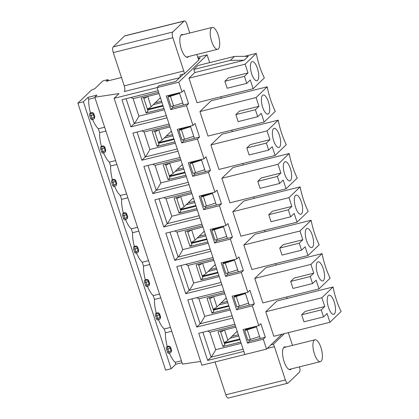 <?xml version="1.0" encoding="UTF-8"?>
<svg xmlns="http://www.w3.org/2000/svg" width="419" height="419" viewBox="0 0 419 419"><rect width="100%" height="100%" fill="white"/><g stroke="black" fill="none" stroke-linecap="round" stroke-linejoin="round"><path stroke-width="0.63" d="M239.741 338.997L224.212 342.873M238.772 336.038L230.031 338.217M238.353 334.765L231.964 336.357M236.452 332.037L237.379 331.806M228.774 305.629L213.245 309.505M227.8 302.675L219.064 304.854M227.381 301.397L220.996 302.995M225.48 298.674L226.407 298.438M217.801 272.266L202.272 276.142M216.833 269.307L208.091 271.486M216.414 268.034L210.024 269.627M214.512 265.306L215.439 265.075M206.834 238.898L191.305 242.774M205.86 235.944L197.124 238.123M205.441 234.666L199.056 236.258M203.54 231.943L204.467 231.707M195.862 205.535L180.332 209.411M194.893 202.576L186.151 204.755M194.474 201.303L188.084 202.896M192.567 198.575L193.499 198.344M184.894 172.167L169.365 176.043M183.92 169.208L175.184 171.392M183.501 167.935L177.117 169.527M181.6 165.212L182.527 164.976M173.922 138.804L158.392 142.68M172.953 135.845L164.211 138.024M172.534 134.572L166.144 136.165M170.627 131.844L171.56 131.613M162.954 105.436L147.425 109.312M161.98 102.477L153.244 104.661M161.561 101.204L155.177 102.796M159.66 98.481L160.587 98.245M224.134 342.622A12.806 2.404 -18.2 0 0 227.92 340.254L237.212 331.303M224.065 330.093A12.806 2.404 161.8 0 1 220.677 332.11M213.161 309.253A12.806 2.404 -18.2 0 0 216.948 306.891L226.244 297.935M213.098 296.731A12.806 2.404 161.8 0 1 209.704 298.747M202.194 275.891A12.806 2.404 -18.2 0 0 205.975 273.523L215.272 264.572M202.126 263.362A12.806 2.404 161.8 0 1 198.737 265.379M191.221 242.522A12.806 2.404 -18.2 0 0 195.008 240.16L204.304 231.204M191.158 230A12.806 2.404 161.8 0 1 187.764 232.016M180.249 209.16A12.806 2.404 -18.2 0 0 184.035 206.792L193.332 197.841M180.186 196.631A12.806 2.404 161.8 0 1 176.797 198.648M169.281 175.791A12.806 2.404 -18.2 0 0 173.068 173.429L182.365 164.473M169.218 163.263A12.806 2.404 161.8 0 1 165.824 165.285M158.309 142.429A12.806 2.404 -18.2 0 0 162.095 140.061L171.392 131.11M158.246 129.9A12.806 2.404 161.8 0 1 154.857 131.917M147.341 109.06A12.806 2.404 -18.2 0 0 151.128 106.698L160.425 97.742M147.273 96.532A12.806 2.404 161.8 0 1 143.885 98.554M314.213 340.212A11.261 4.017 76 0 0 314.067 352.793A11.261 4.017 76 0 0 320.394 361.649A11.261 4.017 76 0 0 321.122 361.23A11.261 4.017 76 0 0 321.273 348.65A11.261 4.017 76 0 0 314.941 339.793A11.261 4.017 76 0 0 314.213 340.212M211.511 27.837A11.261 4.017 76 0 0 211.365 40.418A11.261 4.017 76 0 0 217.691 49.274A11.261 4.017 76 0 0 218.419 48.855A11.261 4.017 76 0 0 218.566 36.275A11.261 4.017 76 0 0 212.239 27.418A11.261 4.017 76 0 0 211.511 27.837M299.527 366.855A4.693 1.676 -104 0 1 299.47 372.119L288.162 383.013A4.693 1.676 -104 0 1 287.858 383.191A4.693 1.676 -104 0 1 285.36 379.949L274.419 346.67L267.191 348.472M292.483 345.397L288.455 333.152A4.693 1.676 -104 0 1 288.303 332.66M270.899 344.9L273.282 344.308L284.344 333.65M273.282 344.308A4.693 1.676 -104 0 1 274.419 346.67M291.331 368.903A11.732 4.185 -104 0 1 290.309 369.642A11.732 4.185 -104 0 1 283.715 360.419A11.732 4.185 -104 0 1 283.867 347.309A11.732 4.185 -104 0 1 284.627 346.874A11.732 4.185 -104 0 1 285.878 347.047M215.01 361.964L225.81 394.808A4.693 1.676 76 0 0 228.308 398.05L287.858 383.191M124.228 85.848L183.779 70.989L172.838 37.71A4.693 1.676 -104 0 1 172.759 32.017L113.209 46.881A4.693 1.676 76 0 0 113.287 52.569L124.228 85.848A4.693 1.676 76 0 1 124.307 91.541L179.604 77.74A4.693 1.676 76 0 0 180.118 74.938L184.37 73.88L198.952 59.833A4.693 1.676 -104 0 1 197.815 57.471L196.83 54.48M182.035 92.075L166.296 95.998L170.758 109.574L172.801 107.604L183.433 104.954L179.416 92.725L183.433 104.954L188.54 103.676L184.077 90.106L182.035 92.075L178.777 82.176L207.122 54.873L197.731 57.22M193.002 125.438L177.263 129.366L181.726 142.942L183.773 140.973L194.406 138.317L190.383 126.093L194.406 138.317L199.507 137.044L195.044 123.469L193.002 125.438L186.497 105.646L188.54 103.676M203.974 158.806L188.236 162.734L192.698 176.305L194.741 174.335L205.373 171.685L201.356 159.456L205.373 171.685L210.479 170.407L206.017 156.837L203.974 158.806L197.464 139.014L199.507 137.044M214.942 192.169L199.203 196.097L203.665 209.673L205.713 207.704L216.345 205.048L212.323 192.824L216.345 205.048L221.452 203.775L216.984 190.2L214.942 192.169L208.437 172.377L210.479 170.407M225.914 225.537L210.176 229.465L214.638 243.036L216.681 241.066L227.313 238.416L223.296 226.187L227.313 238.416L232.419 237.138L227.957 223.568L225.914 225.537L219.404 205.745L221.452 203.775M236.882 258.9L221.143 262.828L225.605 276.404L227.653 274.435L238.285 271.779L234.268 259.555L238.285 271.779L243.392 270.506L238.924 256.931L236.882 258.9L230.377 239.108L232.419 237.138M247.854 292.268L232.116 296.196L236.578 309.767L238.621 307.797L249.253 305.147L245.235 292.918L249.253 305.147L254.359 303.869L249.897 290.299L247.854 292.268L241.344 272.476L243.392 270.506M258.822 325.631L243.083 329.559L247.545 343.135L249.593 341.166L260.225 338.51L256.208 326.286L260.225 338.51L265.332 337.237L260.864 323.662L258.822 325.631L252.317 305.839L254.359 303.869M200.245 57.853L198.658 59.383L200.245 57.853L198.156 58.377L200.245 57.853M179.604 77.74L175.718 81.48L159.131 85.623L157.083 87.592L114.125 98.313L119.027 93.589L94.788 97.203L96.967 95.103L88.037 97.334L83.402 101.796L77.871 103.179L91.499 90.048L94.741 88.749L102.906 80.883L108.013 79.61L106.243 81.312L121.484 77.51M172.759 32.017L184.072 21.123A4.693 1.676 -104 0 1 184.376 20.95A4.693 1.676 -104 0 1 186.874 24.192L189.776 33.022M183.779 70.989A4.693 1.676 -104 0 1 184.37 73.88M188.629 56.528A11.732 4.185 -104 0 1 187.607 57.267A11.732 4.185 -104 0 1 181.013 48.038A11.732 4.185 -104 0 1 181.165 34.934A11.732 4.185 -104 0 1 181.925 34.499A11.732 4.185 -104 0 1 183.176 34.672M184.376 20.95L124.825 35.809A4.693 1.676 76 0 0 124.522 35.987L113.209 46.881M202.885 332.246L211.076 357.15L207.667 360.429L243.821 351.405L244.848 354.516L201.885 365.237L114.125 98.313M200.633 361.429L182.548 364.127L94.788 97.203M182.076 362.692L175.797 364.258L171.162 368.72L165.631 370.103L77.871 103.179M167.893 97.051L168.988 96.003L179.62 93.348L167.893 97.051L171.062 106.688L182.789 102.98M173.613 106.049L170.449 96.417M91.709 112.632C92.767 112.491 93.505 112.952 93.924 114.02A20.562 7.333 76 0 0 94.788 116.65L94.443 118.373L93.804 118.991A1.875 1.718 -133.9 0 0 94.207 117.21L93.343 114.586A1.875 1.718 -133.9 0 0 91.064 113.256L91.709 112.632L90.436 112.952L89.786 113.575A1.875 0.67 76 0 0 89.818 115.854L90.682 118.477A1.875 0.67 76 0 0 91.682 119.776L92.955 119.457A1.875 1.875 0 0 0 93.804 118.991A1.875 1.718 -133.9 0 1 93.081 119.389M92.636 119.541A20.562 7.333 76 0 0 98.371 128.774L99.638 132.624A20.562 7.333 76 0 0 101.403 146.32L102.681 146.001C103.739 145.859 104.478 146.32 104.897 147.388A20.562 7.333 76 0 0 105.761 150.012L105.41 151.741L104.776 152.354A1.875 1.718 -133.9 0 0 105.174 150.578A1.875 0.351 161.8 0 1 102.927 151.526L102.063 148.902A1.875 0.351 -18.2 0 0 104.31 147.949A1.875 1.718 -133.9 0 0 102.032 146.624L102.681 146.001M104.65 127.203L98.371 128.774M94.951 97.695L88.671 99.261A20.562 7.333 76 0 0 90.436 112.952M88.037 97.334L88.671 99.261M130.896 97.491L133.122 98.648L138.878 116.163L164.384 109.794M126.098 98.69L134.284 123.589C135.379 122.353 136.913 119.876 138.878 116.163M166.296 115.602L134.284 123.589L130.88 126.868L167.034 117.849L169.077 124.066L132.923 133.09L141.847 160.236L178.002 151.212L180.05 157.429L143.89 166.453L152.82 193.599L188.974 184.58L191.017 190.797L154.862 199.821L163.787 226.967L199.942 217.943L201.989 224.16L165.83 233.184L174.76 260.335L210.914 251.311L212.957 257.528L176.802 266.552L185.727 293.698L221.881 284.674L223.929 290.891L187.77 299.915L196.7 327.066L232.854 318.042L234.897 324.259L198.742 333.283L207.667 360.429M183.349 74.132L175.718 81.48L159.131 85.623L157.083 87.592L158.11 90.698L121.95 99.722L130.88 126.868M163.955 108.479L146.105 112.936L141.208 98.051L159.058 93.594M147.624 109.93L163.159 106.054M178.866 130.419L179.955 129.366L190.587 126.716L178.866 130.419L182.035 140.051L193.756 136.348M184.585 139.412L181.417 129.78M100.79 149.216L102.063 148.902A1.875 0.67 76 0 1 102.032 146.624L100.759 146.943A1.875 0.67 76 0 0 100.79 149.216L101.649 151.846A1.875 0.67 76 0 0 102.65 153.144L103.928 152.825A1.875 1.875 0 0 0 104.776 152.354A1.875 1.718 -133.9 0 1 104.048 152.752M100.759 146.943L101.403 146.32M103.603 152.904A20.562 7.333 76 0 0 109.343 162.137L110.611 165.992A20.562 7.333 76 0 0 112.376 179.683L113.649 179.363C114.706 179.222 115.445 179.683 115.864 180.751A20.562 7.333 76 0 0 116.728 183.381L116.382 185.104L115.744 185.722A1.875 1.718 -133.9 0 0 116.147 183.941A1.875 0.351 161.8 0 1 113.9 184.894L113.036 182.265A1.875 0.351 -18.2 0 0 115.283 181.317A1.875 1.718 -133.9 0 0 113.004 179.987L113.649 179.363M115.623 160.571L109.343 162.137M105.918 131.058L99.638 132.624M141.868 130.854L144.089 132.011L149.85 149.525L175.357 143.162M137.065 132.053L145.257 156.952C146.351 155.716 147.881 153.239 149.85 149.525M177.263 148.965L145.257 156.952L141.847 160.236M174.922 141.847L157.073 146.304L152.181 131.414L170.03 126.962M158.597 143.298L174.126 139.422M189.833 163.782L190.928 162.734L201.56 160.079L189.833 163.782L193.002 173.419L204.729 169.711M195.558 172.78L192.389 163.148M111.758 182.584L113.036 182.265A1.875 0.67 76 0 1 113.004 179.987L111.726 180.306A1.875 0.67 76 0 0 111.758 182.584L112.622 185.214A1.875 0.67 76 0 0 113.622 186.507L114.895 186.188A1.875 1.875 0 0 0 115.744 185.722A1.875 1.718 -133.9 0 1 115.021 186.12M111.726 180.306L112.376 179.683M114.576 186.272A20.562 7.333 76 0 0 120.311 195.505L121.578 199.355A20.562 7.333 76 0 0 123.343 213.051L124.621 212.732C125.679 212.59 126.418 213.051 126.837 214.119A20.562 7.333 76 0 0 127.701 216.743L127.35 218.472L126.716 219.085A1.875 1.718 -133.9 0 0 127.114 217.309A1.875 0.351 161.8 0 1 124.867 218.257L124.003 215.633A1.875 0.351 -18.2 0 0 126.25 214.68A1.875 1.718 -133.9 0 0 123.972 213.355L124.621 212.732M126.59 193.934L120.311 195.505M116.891 164.426L110.611 165.992M152.841 164.222L155.061 165.379L160.817 182.894L186.324 176.525M148.038 165.421L156.224 190.32C157.319 189.084 158.853 186.607 160.817 182.894M188.236 182.333L156.224 190.32L152.82 193.599M185.895 175.215L168.045 179.667L163.148 164.782L180.998 160.325M169.569 176.661L185.098 172.785M200.806 197.15L201.895 196.097L212.533 193.447L200.806 197.15L203.974 206.782L215.696 203.079M206.525 206.143L203.356 196.511M122.73 215.947L124.003 215.633A1.875 0.67 76 0 1 123.972 213.355L122.699 213.674A1.875 0.67 76 0 0 122.73 215.947L123.595 218.577A1.875 0.67 76 0 0 124.59 219.875L125.868 219.556A1.875 1.875 0 0 0 126.716 219.085A1.875 1.718 -133.9 0 1 125.988 219.483M122.699 213.674L123.343 213.051M125.543 219.635A20.562 7.333 76 0 0 131.283 228.868L132.551 232.723A20.562 7.333 76 0 0 134.316 246.414L135.588 246.094C136.646 245.953 137.385 246.414 137.804 247.482A20.562 7.333 76 0 0 138.668 250.112L138.322 251.835L137.683 252.453A1.875 1.718 -133.9 0 0 138.087 250.672A1.875 0.351 161.8 0 1 135.84 251.625L134.976 248.996A1.875 0.351 -18.2 0 0 137.223 248.048A1.875 1.718 -133.9 0 0 134.944 246.723L135.588 246.094M137.563 227.302L131.283 228.868M127.858 197.789L121.578 199.355M163.808 197.585L166.029 198.742L171.79 216.256L197.297 209.893M159.005 198.784L167.197 223.683C168.291 222.447 169.821 219.97 171.79 216.256M199.203 215.696L167.197 223.683L163.787 226.967M196.862 208.578L179.013 213.035L174.121 198.145L191.97 193.693M180.537 210.029L196.066 206.153M211.778 230.513L212.868 229.465L223.5 226.81L211.778 230.513L214.942 240.15L226.669 236.442M217.498 239.511L214.329 229.879M133.698 249.315L134.976 248.996A1.875 0.67 76 0 1 134.944 246.723L133.666 247.037A1.875 0.67 76 0 0 133.698 249.315L134.562 251.945A1.875 0.67 76 0 0 135.562 253.238L136.84 252.919A1.875 1.875 0 0 0 137.683 252.453A1.875 1.718 -133.9 0 1 136.961 252.851M133.666 247.037L134.316 246.414M136.515 253.003A20.562 7.333 76 0 0 142.251 262.236L143.518 266.086A20.562 7.333 76 0 0 145.283 279.782L146.561 279.463C147.619 279.321 148.357 279.782 148.776 280.85A20.562 7.333 76 0 0 149.641 283.48L149.29 285.203L148.656 285.816A1.875 1.718 -133.9 0 0 149.054 284.04A1.875 0.351 161.8 0 1 146.807 284.988L145.943 282.364A1.875 0.351 -18.2 0 0 148.19 281.411A1.875 1.718 -133.9 0 0 145.912 280.086L146.561 279.463M148.53 260.67L142.251 262.236M138.83 231.157L132.551 232.723M174.781 230.953L177.001 232.11L182.757 249.624L208.264 243.256M169.978 232.152L178.164 257.051C179.259 255.815 180.793 253.338 182.757 249.624M210.176 249.064L178.164 257.051L174.76 260.335M207.834 241.946L189.985 246.398L185.088 231.513L202.937 227.056M191.509 243.392L207.038 239.516M222.746 263.881L223.835 262.828L234.472 260.178L222.746 263.881L225.914 273.513L237.636 269.81M228.465 272.879L225.296 263.242M144.67 282.678L145.943 282.364A1.875 0.67 76 0 1 145.912 280.086L144.639 280.405A1.875 0.67 76 0 0 144.67 282.678L145.534 285.308A1.875 0.67 76 0 0 146.53 286.606L147.807 286.287A1.875 1.875 0 0 0 148.656 285.816A1.875 1.718 -133.9 0 1 147.928 286.214M144.639 280.405L145.283 279.782M147.483 286.366A20.562 7.333 76 0 0 153.223 295.599L154.491 299.454A20.562 7.333 76 0 0 156.256 313.145L157.528 312.831C158.586 312.684 159.325 313.15 159.744 314.213A20.562 7.333 76 0 0 160.608 316.843L160.262 318.566L159.623 319.184A1.875 1.718 -133.9 0 0 160.027 317.408A1.875 0.351 161.8 0 1 157.78 318.356L156.916 315.727A1.875 0.351 -18.2 0 0 159.162 314.779A1.875 1.718 -133.9 0 0 156.884 313.454L157.528 312.831M159.503 294.033L153.223 295.599M149.798 264.52L143.518 266.086M185.748 264.316L187.969 265.473L193.73 282.987L219.237 276.624M180.945 265.515L189.137 290.414C190.231 289.178 191.761 286.706 193.73 282.987M221.143 282.427L189.137 290.414L185.727 293.698M218.802 275.309L200.952 279.766L196.061 264.876L213.91 260.424M202.477 276.76L218.006 272.884M233.718 297.244L234.808 296.196L245.44 293.541L233.718 297.244L236.882 306.881L248.608 303.173M239.438 306.242L236.269 296.61M155.638 316.046L156.916 315.727A1.875 0.67 76 0 1 156.884 313.454L155.606 313.768A1.875 0.67 76 0 0 155.638 316.046L156.502 318.676A1.875 0.67 76 0 0 157.502 319.969L158.78 319.65A1.875 1.875 0 0 0 159.623 319.184A1.875 1.718 -133.9 0 1 158.901 319.582M155.606 313.768L156.256 313.145M158.455 319.734A20.562 7.333 76 0 0 164.19 328.967L165.458 332.817A20.562 7.333 76 0 0 167.223 346.513L168.501 346.194C169.559 346.052 170.297 346.513 170.716 347.581A20.562 7.333 76 0 0 171.581 350.211L171.23 351.934L170.596 352.547A1.875 1.718 -133.9 0 0 170.994 350.771A1.875 0.351 161.8 0 1 168.747 351.719L167.883 349.095A1.875 0.351 -18.2 0 0 170.13 348.142A1.875 1.718 -133.9 0 0 167.851 346.817L168.501 346.194M170.47 327.401L164.19 328.967M160.77 297.888L154.491 299.454M196.721 297.684L198.941 298.841L204.697 316.355L230.204 309.987M191.918 298.883L200.104 323.782C201.199 322.546 202.733 320.069 204.697 316.355M232.116 315.795L200.104 323.782L196.7 327.066M229.774 308.677L211.925 313.129L207.028 298.244L224.877 293.787M213.449 310.123L228.978 306.247M244.686 330.612L245.775 329.559L256.412 326.909L244.686 330.612L247.854 340.244L259.576 336.541M250.405 339.61L247.236 329.973M166.61 349.415L167.883 349.095A1.875 0.67 76 0 1 167.851 346.817L166.579 347.136A1.875 0.67 76 0 0 166.61 349.415L167.474 352.039A1.875 0.67 76 0 0 168.469 353.337L169.747 353.018A1.875 1.875 0 0 0 170.596 352.547A1.875 1.718 -133.9 0 1 169.868 352.95M166.579 347.136L167.223 346.513M181.443 360.764L175.163 362.33L175.797 364.258M169.423 353.097A20.562 7.333 76 0 0 175.163 362.33M171.738 331.251L165.458 332.817M207.688 331.047L209.909 332.204L215.67 349.718L241.176 343.355M243.083 349.158L211.076 357.15C212.171 355.909 213.7 353.437 215.67 349.718M240.742 342.04L222.892 346.497L218 331.607L235.85 327.155M224.416 343.491L239.946 339.615M83.402 101.796L171.162 368.72M108.013 79.61L108.395 80.778M220.321 331.031L224.799 344.659L222.892 346.497M209.348 297.663L213.831 311.291L211.925 313.129M198.381 264.3L202.859 277.928L200.952 279.766M187.408 230.932L191.892 244.56L189.985 246.398M176.441 197.564L180.919 211.197L179.013 213.035M165.468 164.201L169.952 177.829L168.045 179.667M154.501 130.833L158.979 144.466L157.073 146.304M143.528 97.47L148.012 111.098L146.105 112.936M273.806 336.279L265.746 311.757L276.917 300.994L333.063 286.984A37.967 13.544 76 0 0 341.129 311.506L329.952 322.269L273.806 336.279M209.668 62.614L207.122 54.873M178.777 82.176L157.083 87.592L244.848 354.516L266.542 349.1L263.284 339.207L265.332 337.237M266.542 349.1L281.966 334.242M286.711 296.956L287.015 298.475M275.744 263.588L276.048 265.112M264.771 230.225L265.075 231.744M253.804 196.857L254.103 198.381M242.831 163.494L243.135 165.013M231.864 130.126L232.163 131.645M220.892 96.763L221.195 98.282M264.132 122.076L207.986 136.086L199.926 111.564L211.097 100.801L267.243 86.791A37.967 13.544 76 0 0 275.309 111.313L264.132 122.076L261.252 113.319L257.711 116.728L238.144 121.61L235.839 114.607L255.407 109.726L257.711 116.728M275.105 155.439L218.954 169.449L210.893 144.932L222.07 134.169L278.216 120.153A37.967 13.544 76 0 0 286.277 144.675L275.105 155.439L272.224 146.681L268.684 150.096L249.116 154.978L246.812 147.97L266.379 143.089L268.684 150.096M286.072 188.807L229.926 202.817L221.866 178.295L233.037 167.532L289.183 153.522A37.967 13.544 76 0 0 297.249 178.044L286.072 188.807L283.197 180.05L279.651 183.459L260.084 188.346L257.779 181.338L277.347 176.457L279.651 183.459M297.045 222.17L240.894 236.18L232.833 211.663L244.01 200.9L300.156 186.884A37.967 13.544 76 0 0 308.216 211.406L297.045 222.17L294.164 213.412L290.624 216.827L271.056 221.709L268.752 214.701L288.319 209.819L290.624 216.827M308.012 255.538L251.866 269.548L243.806 245.026L254.977 234.263L311.123 220.253A37.967 13.544 76 0 0 319.189 244.775L308.012 255.538L305.137 246.781L301.591 250.19L282.024 255.077L279.719 248.069L299.286 243.188L301.591 250.19M318.985 288.901L262.833 302.911L254.773 278.394L265.95 267.631L322.096 253.615A37.967 13.544 76 0 0 330.156 278.137L318.985 288.901L316.104 280.143L312.564 283.558L292.996 288.44L290.692 281.432L310.259 276.55L312.564 283.558M234.472 56.424L197.894 65.553L193.803 69.491L194.814 72.555L244.157 60.242L230.387 60.362L234.472 56.424L248.242 56.303L244.157 60.242M244.439 76.358L246.739 83.365L227.177 88.247L224.872 81.239L244.439 76.358L247.98 72.943L245.099 64.186L256.276 53.423A37.967 13.544 76 0 0 264.337 77.944L253.165 88.708L197.014 102.718L188.953 78.201L194.814 72.555M193.803 69.491L230.387 60.362M245.099 64.186L188.953 78.201M256.276 53.423L244.607 56.335M170.758 109.574L186.497 105.646M247.545 343.135L263.284 339.207M236.578 309.767L252.317 305.839M225.605 276.404L241.344 272.476M214.638 243.036L230.377 239.108M203.665 209.673L219.404 205.745M192.698 176.305L208.437 172.377M181.726 142.942L197.464 139.014M183.773 140.973L183.36 139.721M179.955 129.366L179.751 128.743M194.741 174.335L194.327 173.084M190.928 162.734L190.724 162.111M205.713 207.704L205.3 206.452M201.895 196.097L201.691 195.479M216.681 241.066L216.272 239.815M212.868 229.465L212.663 228.842M227.653 274.435L227.239 273.183M223.835 262.828L223.631 262.21M238.621 307.797L238.212 306.546M234.808 296.196L234.603 295.573M249.593 341.166L249.179 339.914M245.775 329.559L245.571 328.941M172.801 107.604L172.387 106.353M168.988 96.003L168.784 95.38M246.739 83.365L250.284 79.95L253.165 88.708M251.562 62.002A9.857 3.514 -104 0 1 251.971 61.713A9.857 3.514 -104 0 1 257.994 70.345A9.857 3.514 -104 0 1 256.732 80.794A9.857 3.514 -104 0 1 251.342 72.691A9.857 3.514 -104 0 1 251.562 62.002M328.349 295.563A9.857 3.514 -104 0 1 328.763 295.275A9.857 3.514 -104 0 1 334.786 303.906A9.857 3.514 -104 0 1 333.524 314.355A9.857 3.514 -104 0 1 328.129 306.252A9.857 3.514 -104 0 1 328.349 295.563M301.659 314.8L321.226 309.919L323.531 316.921L303.964 321.808L301.659 314.8L305.205 311.385L324.772 306.504L321.892 297.747L265.746 311.757M317.382 262.194A9.857 3.514 -104 0 1 317.791 261.906A9.857 3.514 -104 0 1 323.814 270.538A9.857 3.514 -104 0 1 322.557 280.987A9.857 3.514 -104 0 1 317.162 272.884A9.857 3.514 -104 0 1 317.382 262.194M306.409 228.832A9.857 3.514 -104 0 1 306.823 228.544A9.857 3.514 -104 0 1 312.846 237.175A9.857 3.514 -104 0 1 311.584 247.624A9.857 3.514 -104 0 1 306.189 239.521A9.857 3.514 -104 0 1 306.409 228.832M295.442 195.464A9.857 3.514 -104 0 1 295.851 195.175A9.857 3.514 -104 0 1 301.874 203.807A9.857 3.514 -104 0 1 300.617 214.256A9.857 3.514 -104 0 1 295.222 206.153A9.857 3.514 -104 0 1 295.442 195.464M284.47 162.101A9.857 3.514 -104 0 1 284.883 161.813A9.857 3.514 -104 0 1 290.906 170.444A9.857 3.514 -104 0 1 289.644 180.893A9.857 3.514 -104 0 1 284.25 172.79A9.857 3.514 -104 0 1 284.47 162.101M273.502 128.733A9.857 3.514 -104 0 1 273.911 128.444A9.857 3.514 -104 0 1 279.934 137.076A9.857 3.514 -104 0 1 278.672 147.525A9.857 3.514 -104 0 1 273.282 139.422A9.857 3.514 -104 0 1 273.502 128.733M262.53 95.37A9.857 3.514 -104 0 1 262.943 95.082A9.857 3.514 -104 0 1 268.967 103.713A9.857 3.514 -104 0 1 267.704 114.162A9.857 3.514 -104 0 1 262.31 106.059A9.857 3.514 -104 0 1 262.53 95.37M329.952 322.269L327.077 313.512L323.531 316.921M321.892 297.747L333.063 286.984M321.226 309.919L324.772 306.504M266.379 143.089L269.92 139.674L267.039 130.917L278.216 120.153M246.812 147.97L250.353 144.56L269.92 139.674M267.039 130.917L210.893 144.932M277.347 176.457L280.892 173.042L278.012 164.285L289.183 153.522M257.779 181.338L261.325 177.923L280.892 173.042M278.012 164.285L221.866 178.295M288.319 209.819L291.86 206.41L288.979 197.648L300.156 186.884M268.752 214.701L272.292 211.291L291.86 206.41M288.979 197.648L232.833 211.663M299.286 243.188L302.832 239.773L299.952 231.016L311.123 220.253M279.719 248.069L283.265 244.654L302.832 239.773M299.952 231.016L243.806 245.026M310.259 276.55L313.8 273.141L310.924 264.384L322.096 253.615M290.692 281.432L294.232 278.022L313.8 273.141M310.924 264.384L254.773 278.394M255.407 109.726L258.952 106.311L256.072 97.554L267.243 86.791M235.839 114.607L239.385 111.192L258.952 106.311M256.072 97.554L199.926 111.564M224.872 81.239L228.413 77.829L247.98 72.943M227.92 340.254L224.537 329.978M216.948 306.891L213.57 296.61M205.975 273.523L202.597 263.247M195.008 240.16L191.63 229.879M184.035 206.792L180.657 196.516M173.068 173.429L169.69 163.148M162.095 140.061L158.717 129.78M151.128 106.698L147.745 96.417M225.81 394.808L285.36 379.949M184.072 21.123L124.522 35.987M172.838 37.71L113.287 52.569M94.788 116.65L94.207 117.21A1.875 0.351 161.8 0 1 91.96 118.163L91.096 115.534A1.875 0.351 -18.2 0 0 93.343 114.586L93.924 114.02M89.818 115.854L91.096 115.534A1.875 0.67 76 0 1 91.064 113.256L89.786 113.575M92.955 119.457A1.875 0.67 76 0 1 91.96 118.163L90.682 118.477M158.628 92.28L133.122 98.648M105.761 150.012L105.174 150.578L104.31 147.949L104.897 147.388M101.649 151.846L102.927 151.526A1.875 0.67 76 0 0 103.928 152.825M169.595 125.648L144.089 132.011M116.728 183.381L116.147 183.941L115.283 181.317L115.864 180.751M112.622 185.214L113.9 184.894A1.875 0.67 76 0 0 114.895 186.188M180.568 159.011L155.061 165.379M127.701 216.743L127.114 217.309L126.25 214.68L126.837 214.119M123.595 218.577L124.867 218.257A1.875 0.67 76 0 0 125.868 219.556M191.535 192.379L166.029 198.742M138.668 250.112L138.087 250.672L137.223 248.048L137.804 247.482M134.562 251.945L135.84 251.625A1.875 0.67 76 0 0 136.84 252.919M202.508 225.741L177.001 232.11M149.641 283.48L149.054 284.04L148.19 281.411L148.776 280.85M145.534 285.308L146.807 284.988A1.875 0.67 76 0 0 147.807 286.287M213.475 259.11L187.969 265.473M160.608 316.843L160.027 317.408L159.162 314.779L159.744 314.213M156.502 318.676L157.78 318.356A1.875 0.67 76 0 0 158.78 319.65M224.448 292.472L198.941 298.841M171.581 350.211L170.994 350.771L170.13 348.142L170.716 347.581M167.474 352.039L168.747 351.719A1.875 0.67 76 0 0 169.747 353.018M235.415 325.841L209.909 332.204M314.941 339.793L283.605 347.613M320.394 361.649L289.058 369.469M212.239 27.418L180.898 35.238M217.691 49.274L186.355 57.094"/></g></svg>
